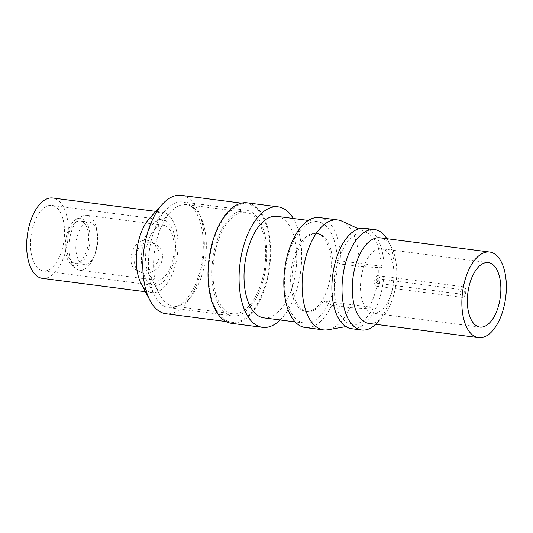 <?xml version="1.0" encoding="UTF-8"?>
<svg xmlns="http://www.w3.org/2000/svg" width="533" height="533" viewBox="0 0 533 533"><rect width="100%" height="100%" fill="white"/><g stroke="black" fill="none" stroke-linecap="round" stroke-linejoin="round"><path stroke-width="0.4" stroke-dasharray="2.67 2" d="M382.194 267.806L359.215 266.487L340.947 264.115L332.519 259.851L378.137 265.774M369.016 306.921L323.391 300.998L331.826 305.262L350.094 307.634A55.425 27.896 -82.6 0 1 327.935 329.78M342.026 221.195A55.425 27.896 -82.6 0 1 359.215 266.487M350.094 307.634L373.073 308.953M382.101 267.793L377.904 245.453L373.287 237.545L367.637 233.014L357.376 232.894L347.383 241.156L339.255 256.18L334.551 275.541L334.198 295.095L338.155 311.858L345.857 322.438L355.611 324.87L364.845 319.947L372.98 308.94L368.969 306.915A39.435 19.848 97.4 0 0 378.09 265.767L382.101 267.793M331.826 305.262A55.425 27.896 -82.6 0 1 305.262 327.522M319.527 217.591A55.425 27.896 -82.6 0 1 340.947 264.115M377.73 278.779A2.272 1.146 97.4 0 0 377.537 278.719A2.272 1.146 97.4 0 0 376.111 280.831A2.272 1.146 97.4 0 0 376.951 283.23A2.272 1.146 97.4 0 0 378.35 281.317A2.272 1.146 97.4 0 0 377.73 278.779M463.59 289.925A2.272 1.146 -82.6 0 1 464.21 292.464A2.272 1.146 -82.6 0 1 462.811 294.376A2.272 1.146 -82.6 0 1 461.964 291.971A2.272 1.146 -82.6 0 1 463.397 289.865A2.272 1.146 -82.6 0 1 463.59 289.925M464.243 286.974C467.201 288.293 465.522 297.987 462.417 297.394C459 297.154 460.392 286.201 463.79 286.847L464.243 286.974M378.383 275.834C381.361 277.167 379.663 286.834 376.558 286.248C373.147 286.028 374.532 275.041 377.93 275.694L378.383 275.834M384.2 249.597A32.506 16.363 97.4 0 0 381.428 248.738A32.506 16.363 97.4 0 0 361.021 278.872A32.506 16.363 97.4 0 0 373.06 313.211A32.506 16.363 97.4 0 0 393.041 285.901A32.506 16.363 97.4 0 0 384.2 249.597M368.949 323.431A43.166 21.726 97.4 0 0 382.541 317.048A43.166 21.726 97.4 0 0 391.568 247.452A43.166 21.726 97.4 0 0 383.74 238.957A43.166 21.726 97.4 0 0 380.062 237.811M386.871 238.697A50.628 25.484 -82.6 0 1 388.131 240.889A50.628 25.484 -82.6 0 1 377.531 322.512A50.628 25.484 -82.6 0 1 375.758 324.311M351.454 328.681A50.628 25.484 97.4 0 0 382.574 286.148A50.628 25.484 97.4 0 0 368.803 229.61A50.628 25.484 97.4 0 0 364.492 228.264M323.391 300.998A39.435 19.848 -82.6 0 1 307.321 311.665A39.435 19.848 -82.6 0 1 292.71 270.004A39.435 19.848 -82.6 0 1 317.475 233.447A39.435 19.848 -82.6 0 1 320.833 234.493A39.435 19.848 -82.6 0 1 332.519 259.851M319.374 234.307A39.435 19.848 97.4 0 0 316.009 233.261A39.435 19.848 97.4 0 0 291.251 269.811A39.435 19.848 97.4 0 0 305.855 311.479A39.435 19.848 97.4 0 0 330.1 278.346A39.435 19.848 97.4 0 0 319.374 234.307M321.879 222.994A51.161 25.751 97.4 0 0 317.521 221.635A51.161 25.751 97.4 0 0 285.395 269.052A51.161 25.751 97.4 0 0 304.35 323.105A51.161 25.751 97.4 0 0 335.797 280.118A51.161 25.751 97.4 0 0 321.879 222.994M263.795 317.841A51.161 25.751 97.4 0 0 295.242 274.855A51.161 25.751 97.4 0 0 281.324 217.731A51.161 25.751 97.4 0 0 276.967 216.365M280.151 319.967A60.755 30.581 97.4 0 0 293.323 218.49M231.509 323.324A60.755 30.581 97.4 0 0 268.845 272.276A60.755 30.581 97.4 0 0 252.322 204.439A60.755 30.581 97.4 0 0 247.145 202.826M226.552 320.679A59.689 30.041 97.4 0 0 231.642 322.265A59.689 30.041 97.4 0 0 269.118 266.94A59.689 30.041 97.4 0 0 247.012 203.879A59.689 30.041 97.4 0 0 210.322 254.028A59.689 30.041 97.4 0 0 226.552 320.679M181.247 195.344A59.689 30.041 -82.6 0 1 203.353 258.405A59.689 30.041 -82.6 0 1 165.883 313.73M149.586 218.224A40.501 20.387 -82.6 0 1 162.338 212.234A40.501 20.387 -82.6 0 1 177.336 255.027A40.501 20.387 -82.6 0 1 151.912 292.57A40.501 20.387 -82.6 0 1 148.454 291.491A40.501 20.387 -82.6 0 1 141.112 283.523M42.307 278.346A40.501 20.387 97.4 0 0 67.731 240.803A40.501 20.387 97.4 0 0 52.734 198.01M135.016 256.673L134.549 262.802C134.876 265.074 134.882 268.672 140.086 272.01C143.757 273.609 147.774 273.562 152.125 271.863L156.609 269.245L160.526 264.868C164.437 255.227 162.438 248.092 154.53 243.468C149.873 241.456 145.682 241.895 141.958 244.78C138.853 247.079 136.541 251.043 135.016 256.673M40.448 270.064A33.039 16.63 97.4 0 0 43.266 270.944A33.039 16.63 97.4 0 0 64.007 240.316A33.039 16.63 97.4 0 0 51.774 205.412A33.039 16.63 97.4 0 0 31.46 233.168A33.039 16.63 97.4 0 0 40.448 270.064M91.356 222.701A21.32 10.727 97.4 0 0 89.537 222.134A21.32 10.727 97.4 0 0 76.152 241.895A21.32 10.727 97.4 0 0 84.047 264.415A21.32 10.727 97.4 0 0 97.153 246.506A21.32 10.727 97.4 0 0 91.356 222.701M82.222 221.515A21.32 10.727 -82.6 0 1 88.018 245.32A21.32 10.727 -82.6 0 1 74.913 263.229A21.32 10.727 -82.6 0 1 67.018 240.709A21.32 10.727 -82.6 0 1 80.403 220.948A21.32 10.727 -82.6 0 1 82.222 221.515M82.802 218.91A24.018 12.092 -82.6 0 1 88.451 249.704A24.018 12.092 -82.6 0 1 70.716 264.002A24.018 12.092 -82.6 0 1 65.672 240.536A24.018 12.092 -82.6 0 1 76.539 219.13A24.018 12.092 -82.6 0 1 82.802 218.91M89.071 216.058A27.716 13.951 -82.6 0 1 96.606 246.999A27.716 13.951 -82.6 0 1 79.57 270.284A27.716 13.951 -82.6 0 1 75.126 268.079A27.716 13.951 -82.6 0 1 69.31 241.003A27.716 13.951 -82.6 0 1 81.849 216.318A27.716 13.951 -82.6 0 1 86.706 215.319A27.716 13.951 -82.6 0 1 89.071 216.058M165.79 226.012A27.716 13.951 -82.6 0 1 173.332 256.959A27.716 13.951 -82.6 0 1 156.296 280.245A27.716 13.951 -82.6 0 1 148.907 274.055A27.716 13.951 -82.6 0 1 154.703 229.377A27.716 13.951 -82.6 0 1 163.431 225.279A27.716 13.951 -82.6 0 1 165.79 226.012M190.901 205.991A51.161 25.751 97.4 0 0 186.543 204.632A51.161 25.751 97.4 0 0 170.433 212.194A51.161 25.751 97.4 0 0 159.727 294.676A51.161 25.751 97.4 0 0 173.372 306.102A51.161 25.751 97.4 0 0 204.819 263.122A51.161 25.751 97.4 0 0 190.901 205.991M250.27 213.7A51.161 25.751 97.4 0 0 245.913 212.334A51.161 25.751 97.4 0 0 213.793 259.758A51.161 25.751 97.4 0 0 232.741 313.81A51.161 25.751 97.4 0 0 264.188 270.824A51.161 25.751 97.4 0 0 250.27 213.7M227.924 314.51A53.293 26.823 -82.6 0 1 213.427 255.001A53.293 26.823 -82.6 0 1 246.186 210.222A53.293 26.823 -82.6 0 1 265.927 266.527A53.293 26.823 -82.6 0 1 232.468 315.922A53.293 26.823 -82.6 0 1 227.924 314.51M164.431 306.268A53.293 26.823 97.4 0 0 168.974 307.681A53.293 26.823 97.4 0 0 202.433 258.285A53.293 26.823 97.4 0 0 182.692 201.98A53.293 26.823 97.4 0 0 165.916 209.862A53.293 26.823 97.4 0 0 154.763 295.782A53.293 26.823 97.4 0 0 164.431 306.268M151.412 284.469A33.039 16.63 -82.6 0 1 145.416 277.966A33.039 16.63 -82.6 0 1 152.331 224.699A33.039 16.63 -82.6 0 1 162.732 219.809A33.039 16.63 -82.6 0 1 174.971 254.721A33.039 16.63 -82.6 0 1 154.224 285.348A33.039 16.63 -82.6 0 1 151.412 284.469M131.518 254.901C134.089 242.615 143.39 237.611 150.666 241.529L154.79 244.607L157.282 247.978C159.081 250.743 159.633 254.208 158.941 258.365C157.688 262.822 155.363 266.074 151.972 268.112C148.58 270.364 144.843 271.404 140.759 271.217L136.241 270.051C131.738 267.966 130.165 262.916 131.518 254.901M367.59 233.021L358.549 228.844M355.671 324.87L345.864 326.609M463.397 289.865L377.537 278.719M462.811 294.376L376.951 283.23M463.79 286.834L377.93 275.688M462.417 297.407L376.558 286.261M488.295 262.609L381.428 248.738M479.927 327.082L373.06 313.211M391.568 247.452L388.131 240.889M382.541 317.048L377.531 322.512M317.475 233.447L316.009 233.261M307.321 311.665L305.855 311.479M317.521 221.635L308.341 220.442M304.35 323.105L295.169 321.912M225.985 321.532L231.642 322.265M241.356 203.146L247.012 203.879M145.416 291.724L151.912 292.57M155.843 211.394L162.338 212.234M89.537 222.134L80.403 220.948M84.047 264.415L74.913 263.229M70.716 264.002L75.126 268.079M76.539 219.13L81.849 216.318M163.431 225.279L86.706 215.319M156.296 280.245L79.57 270.284M148.907 274.055L159.727 294.676M154.703 229.377L170.433 212.194M245.913 212.334L186.543 204.632M232.741 313.81L173.372 306.102M168.974 307.681L232.468 315.922M182.692 201.98L246.186 210.222M145.416 277.966L154.763 295.782M152.331 224.699L165.916 209.862M43.266 270.944L154.224 285.348M51.774 205.412L162.732 219.809M136.241 270.058L140.092 272.003M150.666 241.522L154.517 243.468"/><path stroke-width="0.8" d="M345.864 326.609L327.935 329.78A55.425 27.896 -82.6 0 1 323.531 329.894A55.425 27.896 -82.6 0 1 302.997 271.337A55.425 27.896 -82.6 0 1 337.795 219.962A55.425 27.896 -82.6 0 1 342.026 221.195L358.549 228.844M323.531 329.894L305.262 327.522A55.425 27.896 -82.6 0 1 284.729 268.965A55.425 27.896 -82.6 0 1 319.527 217.591L337.795 219.962M491.066 263.469A32.506 16.363 -82.6 0 1 499.907 299.773A32.506 16.363 -82.6 0 1 479.927 327.082A32.506 16.363 -82.6 0 1 467.881 292.737A32.506 16.363 -82.6 0 1 488.295 262.609A32.506 16.363 -82.6 0 1 491.066 263.469M493.345 253.182A43.166 21.726 -82.6 0 1 505.084 301.385A43.166 21.726 -82.6 0 1 478.554 337.656A43.166 21.726 -82.6 0 1 462.564 292.051A43.166 21.726 -82.6 0 1 489.667 252.036A43.166 21.726 -82.6 0 1 493.345 253.182M489.667 252.036L380.062 237.811A43.166 21.726 97.4 0 0 352.959 277.82A43.166 21.726 97.4 0 0 368.949 323.431L478.554 337.656M375.758 324.311A50.628 25.484 -82.6 0 1 361.594 330A50.628 25.484 -82.6 0 1 342.839 276.507A50.628 25.484 -82.6 0 1 374.626 229.583A50.628 25.484 -82.6 0 1 378.943 230.929A50.628 25.484 -82.6 0 1 386.871 238.697M374.626 229.583L364.492 228.264A50.628 25.484 97.4 0 0 332.705 275.195A50.628 25.484 97.4 0 0 351.454 328.681L361.594 330M308.341 220.442L276.967 216.365A51.161 25.751 97.4 0 0 244.847 263.788A51.161 25.751 97.4 0 0 263.795 317.841L295.169 321.912M293.323 218.49A60.755 30.581 97.4 0 0 283.383 208.47A60.755 30.581 97.4 0 0 278.199 206.857A60.755 30.581 97.4 0 0 240.057 263.169A60.755 30.581 97.4 0 0 262.562 327.355A60.755 30.581 97.4 0 0 280.151 319.967M278.199 206.857L247.145 202.826A60.755 30.581 97.4 0 0 209.003 259.138A60.755 30.581 97.4 0 0 231.509 323.324L262.562 327.355M225.985 321.532L165.883 313.73A59.689 30.041 -82.6 0 1 160.793 312.145A59.689 30.041 -82.6 0 1 149.966 300.399A59.689 30.041 -82.6 0 1 162.458 204.172A59.689 30.041 -82.6 0 1 181.247 195.344L241.356 203.146M149.966 300.399L141.112 283.523A40.501 20.387 -82.6 0 1 149.586 218.224L162.458 204.172M155.843 211.394L52.734 198.01A40.501 20.387 97.4 0 0 27.836 232.042A40.501 20.387 97.4 0 0 38.849 277.267A40.501 20.387 97.4 0 0 42.307 278.346L145.416 291.724"/></g></svg>

